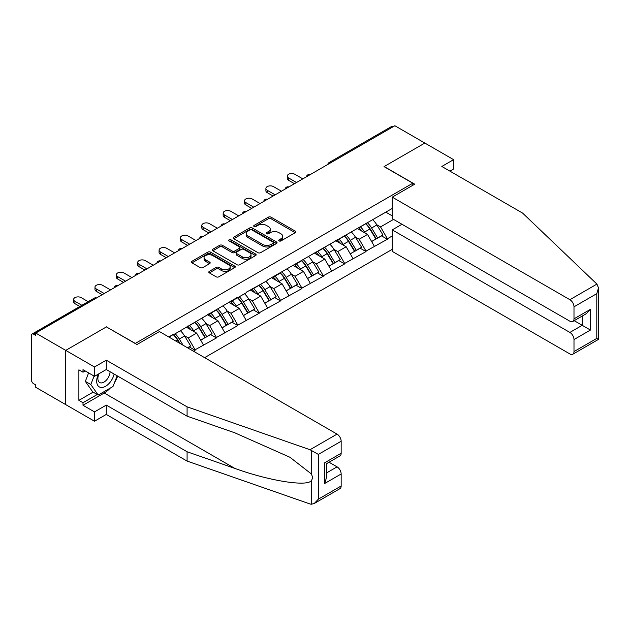 <?xml version="1.0" encoding="UTF-8"?>
<svg xmlns="http://www.w3.org/2000/svg" width="630" height="630" viewBox="0 0 630 630"><rect width="100%" height="100%" fill="white"/><g stroke="black" fill="none" stroke-linecap="round" stroke-linejoin="round"><path stroke-width="0.94" d="M279.09 240.928A1.331 0.772 0 0 0 280.972 240.928L295.257 232.683A1.898 1.095 0 0 0 295.816 231.903A1.898 1.095 0 0 0 295.257 231.131L271.058 217.161A1.898 1.095 0 0 0 268.372 217.161L254.087 225.406A1.331 0.772 0 0 0 253.701 225.95A1.331 0.772 0 0 0 254.087 226.493A1.331 0.772 0 0 0 255.969 226.493L257.82 225.422A6.087 3.512 0 0 1 266.419 225.422L268.435 226.587A6.087 3.512 0 0 1 270.223 229.076A6.087 3.512 0 0 1 268.435 231.556L266.592 232.627A1.331 0.772 0 0 0 266.199 233.171A1.331 0.772 0 0 0 266.592 233.714A1.331 0.772 0 0 0 268.474 233.714L270.317 232.643A6.087 3.512 0 0 1 278.925 232.643L280.941 233.809A6.087 3.512 0 0 1 282.72 236.289A6.087 3.512 0 0 1 280.941 238.778L279.09 239.841A1.331 0.772 0 0 0 278.704 240.384A1.331 0.772 0 0 0 279.09 240.928L279.09 239.841M209.357 271.333A1.898 1.095 0 0 0 208.798 272.113A1.898 1.095 0 0 0 209.357 272.885L216.145 276.806A1.898 1.095 0 0 0 218.831 276.806L234.699 267.648A1.898 1.095 0 0 0 235.25 266.868A1.898 1.095 0 0 0 234.699 266.096L210.499 252.126A1.898 1.095 0 0 0 207.805 252.126L191.945 261.285A1.898 1.095 0 0 0 191.386 262.056A1.898 1.095 0 0 0 191.945 262.836L200.143 267.569A1.898 1.095 0 0 0 202.836 267.569L209.625 263.647A1.898 1.095 0 0 0 210.176 262.875A1.898 1.095 0 0 0 209.625 262.096L205.553 259.749A5.087 2.937 0 0 1 204.065 257.678A5.087 2.937 0 0 1 207.207 254.961A5.087 2.937 0 0 1 212.751 255.599L228.682 264.797A5.087 2.937 0 0 1 230.17 266.868A5.087 2.937 0 0 1 227.028 269.585A5.087 2.937 0 0 1 221.484 268.947L218.831 267.411A1.898 1.095 0 0 0 216.145 267.411L209.357 271.333L209.357 272.885M106.557 326.82L65.74 350.382L35.745 333.065L394.852 125.74L424.848 143.057L384.032 166.619L412.792 183.22L135.316 343.421L106.557 326.978M257.954 252.669A1.898 1.095 0 0 0 260.639 252.669L276.507 243.511A1.898 1.095 0 0 0 277.058 242.731A1.898 1.095 0 0 0 276.507 241.959L252.307 227.989A1.898 1.095 0 0 0 249.614 227.989L233.754 237.148A1.898 1.095 0 0 0 233.195 237.919A1.898 1.095 0 0 0 233.754 238.699L257.954 252.669M229.651 241.219A1.331 0.772 0 0 1 230.997 241.408L255.575 255.591L239.739 264.734A1.898 1.095 0 0 1 237.045 264.734L212.845 250.764L219.642 246.873L219.642 245.298L212.845 249.212A1.898 1.095 0 0 0 212.294 249.992A1.898 1.095 0 0 0 212.845 250.764L212.845 249.212M219.642 246.873A1.898 1.095 0 0 1 222.327 246.873L222.327 245.298A1.898 1.095 0 0 0 219.642 245.298M222.327 245.298L232.139 250.96A1.898 1.095 0 0 0 234.832 250.96L239.329 248.362A1.898 1.095 0 0 0 239.888 247.582A1.898 1.095 0 0 0 239.329 246.81L229.115 240.912A1.331 0.772 0 0 1 228.729 240.369A1.331 0.772 0 0 1 229.548 239.66A1.331 0.772 0 0 1 230.997 239.825L255.599 254.024A1.898 1.095 0 0 1 256.158 254.803A1.898 1.095 0 0 1 255.599 255.575L255.599 254.024M204.616 357.659L392.254 249.33M412.792 183.22L412.792 185.275M169.21 337.215L173.73 334.136L168.801 336.979M173.73 334.609L237.825 297.124L237.825 297.604L246.18 292.777L246.18 292.304L267.545 280.445L267.545 279.964L392.254 208.443M392.254 235.966L387.387 238.77L380.544 226.91L376.748 224.721M365.77 223.729A12.978 7.489 -120 0 1 370.219 228.926L376.267 238.912L381.536 235.872L387.387 239.243L387.387 238.77M387.387 239.243L366.022 251.11L359.171 239.243L355.383 237.053M344.405 236.069A12.978 7.489 -120 0 1 348.855 241.258L354.903 251.252L360.171 248.204L366.022 251.583L366.022 251.11M366.022 251.583L344.657 263.442L337.806 251.583L334.018 249.393M323.04 248.401A12.978 7.489 -120 0 1 327.482 253.599L333.53 263.584L338.806 260.536L344.657 263.915L344.657 263.442M344.657 263.915L323.292 275.775L316.441 263.915L312.645 261.726M301.675 260.741A12.978 7.489 -120 0 1 306.117 265.931L312.165 275.916L317.441 272.877L323.292 276.255L323.292 275.775M323.292 276.255L301.927 288.115L295.076 276.255L291.28 274.058M280.311 273.073A12.978 7.489 -120 0 1 284.752 278.271L290.8 288.257L296.076 285.209L301.927 288.587L301.927 288.115M301.927 288.587L280.563 300.447L273.711 288.587L269.916 286.398M258.946 285.406A12.978 7.489 -120 0 1 263.387 290.603L269.435 300.589L274.712 297.549L280.563 300.919L280.563 300.447M280.563 300.919L259.198 312.787L252.346 300.919L248.551 298.73M237.581 297.746A12.978 7.489 -120 0 1 242.022 302.935L248.07 312.921L253.347 309.881L259.198 313.26L259.198 312.787M259.198 313.26L237.825 325.119L230.982 313.26L227.186 311.07M216.216 310.078A12.978 7.489 -120 0 1 220.657 315.276L226.706 325.261L231.982 322.214L237.825 325.592L237.825 325.119M237.825 325.592L216.46 337.452L209.617 325.592L205.821 323.403M194.851 322.418A12.978 7.489 -120 0 1 199.293 327.608L205.341 337.593L210.609 334.554L216.46 337.932L216.46 337.452M216.46 337.932L195.095 349.792L188.252 337.932L184.456 335.735M187.606 347.839L189.244 346.886L195.095 350.264L195.095 349.792M195.095 350.264L193.457 351.209M187.842 325.986L188.252 326.222L195.095 322.269M188.252 337.932L196.607 333.105L186.055 327.017M203.451 344.964L196.607 333.105M209.207 313.653L209.617 313.89L216.46 309.936M209.617 325.592L217.972 320.772L207.42 314.677M224.816 332.632L217.972 320.772M230.572 301.321L230.982 301.557L237.825 297.604M230.982 313.26L239.337 308.432L228.792 302.345M246.18 320.292L239.337 308.432M251.937 288.981L252.346 289.217L259.198 285.264M252.346 300.919L260.702 296.1L250.157 290.013M267.545 307.96L260.702 296.1M273.302 276.649L273.711 276.885L280.563 272.932M273.711 288.587L282.067 283.768L271.522 277.673M288.918 295.627L282.067 283.768M294.667 264.309L295.076 264.553L301.927 260.592M295.076 276.255L303.432 271.428L292.887 265.34M310.283 283.287L303.432 271.428M316.032 251.976L316.441 252.213L323.292 248.259M316.441 263.915L324.796 259.095L314.252 253.008M331.648 270.955L324.796 259.095M337.397 239.644L337.806 239.88L344.657 235.927M337.806 251.583L346.161 246.755L335.617 240.668M353.013 258.615L346.161 246.755M358.761 227.304L359.171 227.54L366.022 223.587M359.171 239.243L367.526 234.423L356.982 228.336M374.377 246.283L367.526 234.423M392.797 126.921L330.758 162.745M329.884 163.249A2.906 1.677 120 0 1 330.616 162.666A2.906 1.677 60 0 0 329.167 162.516L391.206 126.701A2.906 1.677 60 0 1 392.663 126.843M380.126 214.972L380.544 215.208L387.387 211.255M380.544 226.91L393.553 219.398M385.812 212.16L392.254 215.877M110.266 388.096A21.79 12.584 -60 0 1 104.226 393.002L82.995 405.255L94.5 411.902L94.5 421.234L65.74 404.625L65.74 350.382L106.415 326.899L136.962 344.531L159.421 331.561L337.058 434.117A5.812 3.355 60 0 1 341.161 441.236L318.363 454.403L310.023 449.726L187.086 406.838L106.281 360.187L94.5 366.991L65.74 350.382L65.74 404.625L35.745 387.308L35.745 384.938L33.555 383.67A2.906 1.677 -120 0 1 31.5 380.111L31.5 335.357A2.906 1.677 -120 0 1 32.098 334.026A2.906 1.677 -120 0 1 33.555 334.176L35.745 335.436L35.745 333.065M369.912 229.162L370.598 229.548M348.548 241.495L349.233 241.889M327.183 253.827L327.86 254.221M305.818 266.167L306.495 266.553M284.453 278.499L285.13 278.893M263.088 290.832L263.765 291.225M241.723 303.172L242.4 303.565M220.358 315.504L221.036 315.898M198.993 327.844L199.671 328.23M177.629 340.176L178.306 340.57M279.625 241.117L280.941 240.353A6.087 3.512 0 0 0 282.72 237.872L282.72 236.289M270.223 229.076L270.223 230.651A6.087 3.512 0 0 1 268.435 233.139L267.12 233.895M295.234 232.698L271.058 218.744A1.898 1.095 0 0 0 268.372 218.744L254.622 226.682M276.475 243.526L252.307 229.572A1.898 1.095 0 0 0 249.614 229.572L233.777 238.715M273.144 243.275A1.331 0.772 0 0 0 273.53 242.731A1.331 0.772 0 0 0 273.144 242.188L251.905 229.926A1.331 0.772 0 0 0 250.023 229.926L248.07 231.052A6.087 3.512 0 0 0 246.291 233.533A6.087 3.512 0 0 0 248.07 236.022L262.592 244.401A6.087 3.512 0 0 0 271.191 244.401L273.144 243.275L273.144 244.857A1.331 0.772 0 0 0 273.53 244.314L273.53 242.731M246.291 233.533L246.291 235.116A6.087 3.512 0 0 0 248.07 237.605L248.07 236.022M273.144 244.857L271.191 245.983A6.087 3.512 0 0 1 262.592 245.983L248.07 237.605M222.327 246.873L232.139 252.543A1.898 1.095 0 0 0 234.832 252.543L239.329 249.945A1.898 1.095 0 0 0 239.888 249.165L239.888 247.582M242.322 256.843A5.087 2.937 0 0 0 247.866 257.473A5.087 2.937 0 0 0 251.008 254.764A5.087 2.937 0 0 0 249.519 252.685L243.905 249.448A1.898 1.095 0 0 0 241.211 249.448L236.715 252.047A1.898 1.095 0 0 0 236.155 252.827A1.898 1.095 0 0 0 236.715 253.599L242.322 256.843L242.322 258.418A5.087 2.937 0 0 0 247.866 259.056A5.087 2.937 0 0 0 251.008 256.347L251.008 254.764M236.155 252.827L236.155 254.402A1.898 1.095 0 0 0 236.715 255.181L236.715 253.599M242.322 258.418L236.715 255.181M230.17 266.868L230.17 268.451A5.087 2.937 0 0 1 227.028 271.168A5.087 2.937 0 0 1 221.484 270.53L218.831 268.994A1.898 1.095 0 0 0 216.145 268.994L209.38 272.9M204.065 257.678L204.065 259.253A5.087 2.937 0 0 0 205.553 261.332L205.553 259.749M209.601 263.663L205.553 261.332M234.667 267.663L210.499 253.709A1.898 1.095 0 0 0 207.805 253.709L191.969 262.852M288.572 177.928L288.572 180.298A4.457 2.575 180 0 1 287.264 178.479L287.264 176.109A4.457 2.575 0 0 0 288.572 177.928L296.517 182.511M302.817 178.873L294.871 174.29A4.457 2.575 0 0 0 290.02 173.73A4.457 2.575 0 0 0 287.264 176.109M372.724 219.72A15.884 9.167 60 0 1 376.89 224.949L371.613 227.997A15.884 9.167 -120 0 0 367.455 222.76M371.613 227.997L377.661 237.982L382.938 234.943L376.89 224.949M376.267 238.912L377.661 237.982M381.536 235.872L382.938 234.943M358.375 227.532A12.978 7.489 60 0 1 361.951 231.202M360.399 226.832A15.884 9.167 60 0 1 364.565 232.068L365.156 233.053M371.661 241.573L375.882 239.014L369.834 229.029A15.884 9.167 -120 0 0 365.676 223.792M375.882 239.014L371.606 241.479M288.572 180.298L294.462 183.7M267.207 190.26L267.207 192.63A4.457 2.575 180 0 1 265.899 190.811L265.899 188.441A4.457 2.575 0 0 0 267.207 190.26L275.152 194.843M281.452 191.213L273.507 186.622A4.457 2.575 0 0 0 268.648 186.063A4.457 2.575 0 0 0 265.899 188.441M351.359 232.053A15.884 9.167 60 0 1 355.525 237.289L350.248 240.329A15.884 9.167 -120 0 0 346.091 235.1M350.248 240.329L356.296 250.315L361.573 247.275L355.525 237.289M354.903 251.252L356.296 250.315M360.171 248.204L361.573 247.275M337.011 239.865A12.978 7.489 60 0 1 340.586 243.534M339.034 239.172A15.884 9.167 60 0 1 343.2 244.409L343.791 245.393M350.288 253.906L354.517 251.346L348.469 241.361A15.884 9.167 -120 0 0 344.311 236.124M354.517 251.346L350.241 253.819M267.207 192.63L273.097 196.032M245.842 202.592L245.842 204.97A4.457 2.575 180 0 1 244.534 203.151L244.534 200.781A4.457 2.575 0 0 0 245.842 202.592L253.788 207.183M260.088 203.545L252.142 198.962A4.457 2.575 0 0 0 247.283 198.403A4.457 2.575 0 0 0 244.534 200.781M329.994 244.393A15.884 9.167 60 0 1 334.16 249.622L328.884 252.669A15.884 9.167 -120 0 0 324.726 247.432M328.884 252.669L334.932 262.655L340.208 259.607L334.16 249.622M333.53 263.584L334.932 262.655M338.806 260.536L340.208 259.607M315.638 252.205A12.978 7.489 60 0 1 319.221 255.875M317.67 251.504A15.884 9.167 60 0 1 321.828 256.741L322.426 257.725M328.923 266.246L333.152 263.679L327.104 253.693A15.884 9.167 -120 0 0 322.938 248.464M333.152 263.679L328.876 266.151M245.842 204.97L251.732 208.365M224.477 214.932L224.477 217.303A4.457 2.575 180 0 1 223.17 215.484L223.17 213.113A4.457 2.575 0 0 0 224.477 214.932L232.415 219.516M238.715 215.877L230.777 211.294A4.457 2.575 0 0 0 225.918 210.735A4.457 2.575 0 0 0 223.17 213.113M308.629 256.725A15.884 9.167 60 0 1 312.795 261.962L307.519 265.002A15.884 9.167 -120 0 0 303.353 259.773M307.519 265.002L313.567 274.987L318.843 271.947L312.795 261.962M312.165 275.916L313.567 274.987M317.441 272.877L318.843 271.947M294.273 264.537A12.978 7.489 60 0 1 297.856 268.207M296.305 263.844A15.884 9.167 60 0 1 300.463 269.073L301.061 270.057M307.558 278.578L311.787 276.019L305.739 266.033A15.884 9.167 -120 0 0 301.573 260.796M311.787 276.019L307.511 278.491M224.477 217.303L230.367 220.705M203.112 227.265L203.112 229.635A4.457 2.575 180 0 1 201.805 227.824L201.805 225.445A4.457 2.575 0 0 0 203.112 227.265L211.05 231.856M217.35 228.218L209.412 223.626A4.457 2.575 0 0 0 204.553 223.075A4.457 2.575 0 0 0 201.805 225.445M287.264 269.057A15.884 9.167 60 0 1 291.422 274.294L286.154 277.342A15.884 9.167 -120 0 0 281.988 272.105M286.154 277.342L292.202 287.327L297.478 284.28L291.422 274.294M290.8 288.257L292.202 287.327M296.076 285.209L297.478 284.28M272.908 276.869A12.978 7.489 60 0 1 276.491 280.547M274.94 276.176A15.884 9.167 60 0 1 279.098 281.413L279.696 282.398M286.193 290.91L290.422 288.351L284.374 278.365A15.884 9.167 -120 0 0 280.208 273.129M290.422 288.351L286.138 290.824M203.112 229.635L208.995 233.037M181.747 239.605L181.747 241.975A4.457 2.575 180 0 1 180.44 240.156L180.44 237.786A4.457 2.575 0 0 0 181.747 239.605L189.685 244.188M195.985 240.55L188.047 235.966A4.457 2.575 0 0 0 183.188 235.407A4.457 2.575 0 0 0 180.44 237.786M265.899 281.397A15.884 9.167 60 0 1 270.057 286.626L264.789 289.674A15.884 9.167 -120 0 0 260.623 284.437M264.789 289.674L270.837 299.659L276.105 296.612L270.057 286.626M269.435 300.589L270.837 299.659M274.712 297.549L276.105 296.612M251.543 289.209A12.978 7.489 60 0 1 255.126 292.879M253.575 288.509A15.884 9.167 60 0 1 257.733 293.745L258.332 294.73M264.828 303.25L269.057 300.691L263.009 290.706A15.884 9.167 -120 0 0 258.843 285.469M269.057 300.691L264.773 303.156M181.747 241.975L187.63 245.377M98.422 374.055A12.592 7.269 120 0 0 101.146 387.474A12.592 7.269 120 0 0 114.117 374.047M99.091 373.669A8.615 4.977 120 0 0 99.666 382.528A8.615 4.977 120 0 0 100.926 382.922A8.615 4.977 120 0 0 110.069 371.708M117.148 375.795L112.99 386.521L98.201 395.057L92.72 391.891L85.334 381.378L88.609 372.921M98.201 395.057L90.807 384.536L94.091 376.079M85.334 381.378L90.807 384.536M596.925 284.091L598.5 287.918L596.799 293.651L573.993 306.81A5.812 3.355 -120 0 0 569.882 299.699L596.925 284.091L522.632 213.113L441.827 166.462L453.608 159.658L424.848 143.057L384.166 166.54L414.713 184.173L392.254 197.143L569.882 299.699M453.608 159.658L453.608 168.99L449.907 171.124M401.971 224.264L392.254 229.879L392.254 251.386L569.882 353.942A5.812 3.355 -120 0 0 572.788 354.225A5.812 3.355 -120 0 0 573.993 351.572L573.993 339.546A5.812 3.355 -120 0 0 569.882 332.435L582.215 325.316L590.428 330.057L573.993 339.546M392.254 229.879L569.882 332.435M392.254 197.143L392.254 218.649L569.882 321.205A5.812 3.355 -120 0 0 572.788 321.489A5.812 3.355 -120 0 0 573.993 318.835L573.993 306.81M574.19 320.686L582.215 325.316L582.215 316.055M573.993 318.835L590.428 309.346L586.317 313.685L572.788 321.489M573.993 351.572L596.799 338.404L597.665 338.901M94.5 411.902L106.281 405.098L187.086 451.757L187.086 461.081L310.023 503.976L311.244 504.26L314.252 503.496L318.363 499.157L341.161 485.99A5.812 3.355 60 0 1 339.964 488.652L314.252 503.496M187.086 451.757L234.848 468.413C268.774 480.745 306.786 486.864 311.244 480.722C312.732 478.847 312.732 476.556 311.244 473.839L289.91 457.254L234.848 432.834L187.086 416.17L106.281 369.519L94.5 376.315L82.995 369.676L82.995 372.204L78.884 369.834L78.884 400.357L82.995 402.727L97.24 394.506M106.281 405.098L106.281 414.43L94.5 421.234M187.086 461.081L106.281 414.43M341.161 441.236L341.161 453.253A5.812 3.355 60 0 1 339.964 455.915L326.434 463.727L326.434 477.737L324.726 483.462L324.726 462.743C326.946 464.026 326.946 464.026 324.726 462.743L341.161 453.253M94.5 366.991L94.5 376.315M82.995 405.255L82.995 402.727M106.281 360.187L106.281 369.519M187.086 406.838L187.086 416.17M326.434 472.988L337.058 466.854A5.812 3.355 60 0 1 341.161 473.973L341.161 485.99M337.058 466.854L329.033 462.223M117.684 376.102A21.79 12.584 -60 0 1 114.589 382.394M85.192 370.944L82.995 372.204M78.884 400.357L93.138 392.128M160.382 251.937L160.382 254.307A4.457 2.575 180 0 1 159.075 252.488L159.075 250.118A4.457 2.575 0 0 0 160.382 251.937L168.32 256.52M174.62 252.882L166.682 248.299A4.457 2.575 0 0 0 161.823 247.74A4.457 2.575 0 0 0 159.075 250.118M244.534 293.73A15.884 9.167 60 0 1 248.692 298.966L243.424 302.006A15.884 9.167 -120 0 0 239.258 296.777M243.424 302.006L249.472 311.992L254.74 308.952L248.692 298.966M248.07 312.921L249.472 311.992M253.347 309.881L254.74 308.952M230.178 301.542A12.978 7.489 60 0 1 233.761 305.211M232.21 300.849A15.884 9.167 60 0 1 236.368 306.078L236.967 307.07M243.464 315.583L247.692 313.023L241.644 303.038A15.884 9.167 -120 0 0 237.478 297.801M247.692 313.023L243.408 315.496M160.382 254.307L166.265 257.709M139.01 264.269L139.01 266.648A4.457 2.575 180 0 1 137.71 264.828L137.71 262.45A4.457 2.575 0 0 0 139.01 264.269L146.955 268.86M153.255 265.222L145.31 260.639A4.457 2.575 0 0 0 140.459 260.08A4.457 2.575 0 0 0 137.71 262.45M223.17 306.07A15.884 9.167 60 0 1 227.328 311.299L222.059 314.346A15.884 9.167 -120 0 0 217.893 309.109M222.059 314.346L228.107 324.332L233.376 321.284L227.328 311.299M226.706 325.261L228.107 324.332M231.982 322.214L233.376 321.284M208.814 313.882A12.978 7.489 60 0 1 212.397 317.551M210.837 313.181A15.884 9.167 60 0 1 215.003 318.418L215.602 319.402M222.099 327.923L226.327 325.356L220.28 315.37A15.884 9.167 -120 0 0 216.114 310.141M226.327 325.356L222.043 327.828M139.01 266.648L144.9 270.042M117.645 276.609L117.645 278.98A4.457 2.575 180 0 1 116.345 277.161L116.345 274.79A4.457 2.575 0 0 0 117.645 276.609L125.59 281.193M131.89 277.554L123.945 272.971A4.457 2.575 0 0 0 119.094 272.412A4.457 2.575 0 0 0 116.345 274.79M201.805 318.402A15.884 9.167 60 0 1 205.963 323.639L200.694 326.679A15.884 9.167 -120 0 0 196.529 321.442M200.694 326.679L206.742 336.664L212.011 333.624L205.963 323.639M205.341 337.593L206.742 336.664M210.609 334.554L212.011 333.624M187.449 326.214A12.978 7.489 60 0 1 191.024 329.884M189.472 325.521A15.884 9.167 60 0 1 193.638 330.75L194.237 331.734M200.734 340.255L204.955 337.696L198.907 327.71A15.884 9.167 -120 0 0 194.749 322.473M204.955 337.696L200.679 340.161M117.645 278.98L123.535 282.382M96.28 288.942L96.28 291.312A4.457 2.575 180 0 1 94.98 289.493L94.98 287.123A4.457 2.575 0 0 0 96.28 288.942L104.226 293.533M110.526 289.894L102.58 285.303A4.457 2.575 0 0 0 97.729 284.744A4.457 2.575 0 0 0 94.98 287.123M180.432 330.734A15.884 9.167 60 0 1 184.598 335.971L179.322 339.019A15.884 9.167 -120 0 0 175.164 333.782M179.322 339.019L183.086 345.224M184.598 335.971L190.646 345.957L187.496 347.776M189.244 346.886L190.646 345.957M173.486 334.75A12.978 7.489 -120 0 1 177.928 339.948L180.07 343.484M179.393 343.09L177.542 340.043A15.884 9.167 -120 0 0 173.384 334.806M96.28 291.312L102.17 294.714M74.915 301.282L74.915 303.652A4.457 2.575 180 0 1 73.608 301.833L73.608 299.463A4.457 2.575 0 0 0 74.915 301.282L81.868 305.29M88.168 301.66L81.215 297.643A4.457 2.575 0 0 0 76.364 297.084A4.457 2.575 0 0 0 73.608 299.463M74.915 303.652L79.813 306.479M95.736 298.431L33.555 334.176M96.335 298.084A2.906 1.677 -60 0 0 95.595 298.352A2.906 1.677 -120 0 0 94.146 298.211L32.098 334.026M308.519 175.581A2.906 1.677 120 0 1 309.251 174.998A2.906 1.677 -60 0 1 309.991 174.73M287.146 187.921A2.906 1.677 120 0 1 287.886 187.338A2.906 1.677 -60 0 1 288.627 187.071M265.781 200.253A2.906 1.677 120 0 1 266.522 199.671A2.906 1.677 -60 0 1 267.262 199.403M244.416 212.586A2.906 1.677 120 0 1 245.157 212.003A2.906 1.677 -60 0 1 245.897 211.735M223.052 224.926A2.906 1.677 120 0 1 223.792 224.343A2.906 1.677 -60 0 1 224.524 224.075M201.687 237.258A2.906 1.677 120 0 1 202.427 236.675A2.906 1.677 -60 0 1 203.159 236.407M180.322 249.598A2.906 1.677 120 0 1 181.062 249.007A2.906 1.677 -60 0 1 181.794 248.74M158.957 261.93A2.906 1.677 120 0 1 159.697 261.348A2.906 1.677 -60 0 1 160.429 261.08M137.592 274.263A2.906 1.677 120 0 1 138.324 273.68A2.906 1.677 -60 0 1 139.065 273.412M116.227 286.603A2.906 1.677 120 0 1 116.96 286.02A2.906 1.677 -60 0 1 117.7 285.752M280.941 240.353L280.941 238.778M266.592 233.714L266.592 232.627M268.435 233.139L268.435 231.556M254.087 226.493L254.087 225.406M268.372 218.744L268.372 217.161M271.058 218.744L271.058 217.161M295.257 232.683L295.257 231.131M233.754 238.699L233.754 237.148M249.614 229.572L249.614 227.989M252.307 229.572L252.307 227.989M276.507 243.511L276.507 241.959M262.592 245.983L262.592 244.401M271.191 245.983L271.191 244.401M232.139 252.543L232.139 250.96M234.832 252.543L234.832 250.96M239.329 249.945L239.329 248.362M230.997 241.408L230.997 239.825M216.145 268.994L216.145 267.411M218.831 268.994L218.831 267.411M221.484 270.53L221.484 268.947M209.625 263.647L209.625 262.096M191.945 262.836L191.945 261.285M207.805 253.709L207.805 252.126M210.499 253.709L210.499 252.126M234.699 267.648L234.699 266.096M369.834 229.029L364.565 232.068M348.469 241.361L343.2 244.409M327.104 253.693L321.828 256.741M305.739 266.033L300.463 269.073M284.374 278.365L279.098 281.413M263.009 290.706L257.733 293.745M596.799 338.404L596.799 293.651M590.428 309.346L590.428 330.057M311.244 504.26L311.244 480.722M311.244 473.839L311.244 450.292M318.363 454.403L318.363 499.157M341.161 473.973L324.726 483.462M310.023 449.726L337.058 434.117M104.226 393.002L234.848 468.413M241.644 303.038L236.368 306.078M220.28 315.37L215.003 318.418M198.907 327.71L193.638 330.75M177.542 340.043L175.825 341.035M329.167 162.516A2.906 2.906 0 0 0 327.765 164.469M310.18 174.62A2.906 2.906 0 0 0 306.4 176.802M288.816 186.952A2.906 2.906 0 0 0 285.036 189.134M267.451 199.293A2.906 2.906 0 0 0 263.671 201.474M246.086 211.625A2.906 2.906 0 0 0 242.306 213.806M224.721 223.957A2.906 2.906 0 0 0 220.941 226.146M203.356 236.297A2.906 2.906 0 0 0 199.576 238.479M181.991 248.63A2.906 2.906 0 0 0 178.211 250.811M160.626 260.97A2.906 2.906 0 0 0 156.846 263.151M139.262 273.302A2.906 2.906 0 0 0 135.481 275.483M117.897 285.634A2.906 2.906 0 0 0 114.117 287.823M96.532 297.974A2.906 2.906 0 0 0 94.146 298.211M598.5 287.918L598.5 339.389L572.788 354.225"/></g></svg>
